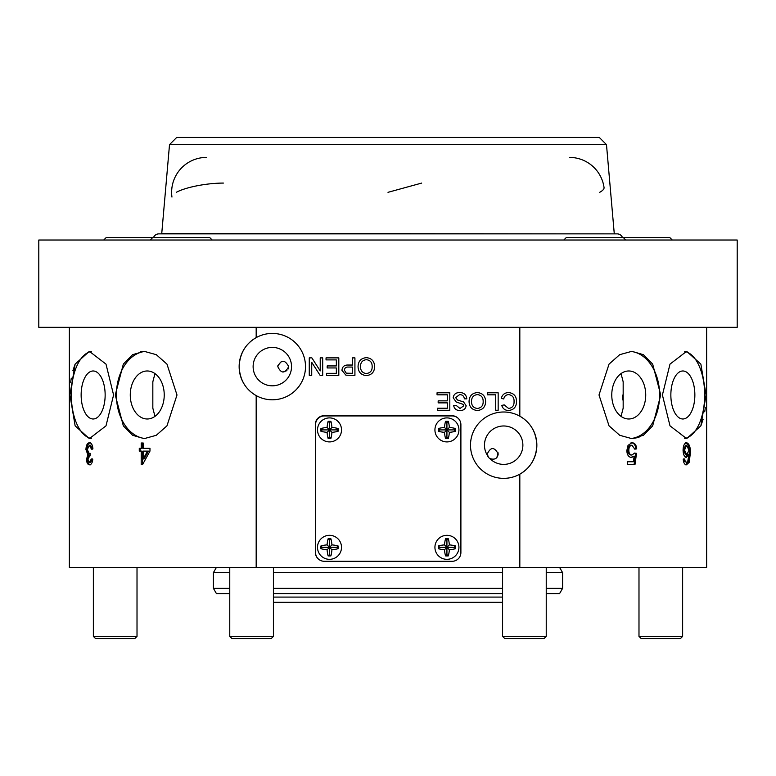 <?xml version="1.0" encoding="UTF-8"?>
<svg xmlns="http://www.w3.org/2000/svg" width="776" height="776" viewBox="0 0 776 776"><rect width="100%" height="100%" fill="white"/><g stroke="black" fill="none" stroke-linecap="round" stroke-linejoin="round"><path stroke-width="1.16" d="M154.967 416.373L152.833 408.166L152.833 381.802L154.967 373.595M489.879 458.548A19.206 19.206 0 0 0 522.878 445.181A19.206 19.206 0 0 0 503.673 425.975A19.206 19.206 0 0 0 487.609 455.706A5.461 5.461 0 0 0 489.879 458.548C494.7 460.11 497.474 458.567 498.221 453.911C494.36 446.801 490.723 446.801 487.299 453.911L487.609 455.706M519.823 327.326L519.823 416.198A33.174 33.174 0 0 0 470.498 445.181A33.174 33.174 0 0 0 519.823 474.165A33.174 33.174 0 0 0 519.823 416.198C530.522 422.425 536.197 432.087 536.846 445.181C536.216 458.238 530.542 467.899 519.823 474.165L519.823 567.402L69.355 567.402L69.355 327.326M291.534 366.611A19.206 19.206 0 0 0 272.327 347.405A19.206 19.206 0 0 0 253.121 366.611A19.206 19.206 0 0 0 272.327 385.817A19.206 19.206 0 0 0 291.534 366.611M288.701 366.611C284.821 359.463 281.184 359.463 277.789 366.611C281.193 373.76 284.831 373.76 288.701 366.611L288.139 369.007M256.177 567.402L256.177 395.595C245.478 389.368 239.803 379.707 239.154 366.611C239.784 353.555 245.459 343.894 256.177 337.628A33.174 33.174 0 0 0 256.177 395.595A33.174 33.174 0 0 0 305.501 366.611A33.174 33.174 0 0 0 256.177 337.628L256.177 327.326M277.905 365.477L281.436 361.461M498.105 452.825L496.882 457.481M694.86 394.984A24.008 12.009 -90 0 1 682.851 418.991A24.008 12.009 -90 0 1 670.852 394.984A24.008 12.009 -90 0 1 682.851 370.976A24.008 12.009 -90 0 1 694.86 394.984M662.413 394.984L669.998 425.84L686.634 438.634L700.864 425.859L706.063 394.984L700.864 364.109L686.634 351.334L669.998 364.119L662.413 394.984M684.733 351.499A43.65 21.825 -90 0 1 704.676 394.984A43.65 21.825 -90 0 1 684.733 438.469M645.729 394.984A24.008 16.975 -90 0 1 628.744 418.991A24.008 16.975 -90 0 1 611.769 394.984A24.008 16.975 -90 0 1 628.744 370.976A24.008 16.975 -90 0 1 645.729 394.984M621.033 416.373L623.167 408.166L623.167 381.802L621.033 373.595M599.004 394.984L609.024 425.84L619.723 435.297L631.839 438.634L643.372 435.307L652.674 425.859L660.735 394.984L652.674 364.109L643.362 354.661L631.839 351.334L619.733 354.661L609.034 364.119L599.004 394.984M630.287 351.392A43.65 30.865 -90 0 1 659.61 394.984A43.65 30.865 -90 0 1 630.287 438.576M105.148 394.984A24.008 12.009 -90 0 0 93.149 370.976A24.008 12.009 -90 0 0 81.141 394.984A24.008 12.009 -90 0 0 93.149 418.991A24.008 12.009 -90 0 0 105.148 394.984M113.587 394.984L106.002 364.128L89.366 351.334L75.136 364.109L69.937 394.984L75.136 425.859L89.366 438.634L106.002 425.849L113.587 394.984M91.267 351.499A43.65 21.825 -90 0 0 71.324 394.984A43.65 21.825 -90 0 0 91.267 438.469M164.231 394.984A24.008 16.975 -90 0 0 147.256 370.976A24.008 16.975 -90 0 0 130.271 394.984A24.008 16.975 -90 0 0 147.256 418.991A24.008 16.975 -90 0 0 164.231 394.984M176.996 394.984L166.976 364.128L156.277 354.671L144.161 351.334L132.628 354.661L123.326 364.109L115.265 394.984L123.326 425.859L132.638 435.307L144.161 438.634L156.267 435.307L166.966 425.849L176.996 394.984M145.713 351.392A43.65 30.865 -90 0 0 116.39 394.984A43.65 30.865 -90 0 0 145.713 438.576M352.469 365.04L352.469 357.881L354.923 357.881L354.923 375.341L345.921 375.177L341.944 370.327C342.303 366.641 344.379 364.885 348.191 365.04L352.469 365.04M487.415 394.819L487.415 392.801L498.163 392.801L498.163 410.261L495.699 410.261L495.699 394.819L487.415 394.819M514.052 401.667C514.275 397.584 512.47 395.226 508.658 394.596C505.933 394.78 504.303 396.245 503.76 398.961L501.296 398.389C502.256 394.693 504.633 392.753 508.425 392.578C513.79 393.054 516.486 396.08 516.515 401.658C516.399 407.022 513.722 409.97 508.474 410.485C505.021 410.397 502.78 408.7 501.742 405.411L504.206 404.878L508.59 408.467C512.364 407.953 514.187 405.683 514.052 401.667M469.063 401.502C469.257 396.07 472.012 393.102 477.347 392.578C482.565 393.083 485.33 395.993 485.63 401.299C485.543 406.876 482.779 409.941 477.337 410.485C472.002 409.941 469.247 406.954 469.063 401.502M453.174 397.758C453.756 394.305 455.871 392.578 459.508 392.578C463.854 392.54 466.298 394.625 466.822 398.845L464.358 398.845C464.009 396.09 462.428 394.674 459.615 394.596L455.628 397.642L457.491 399.999L463.573 401.929L466.153 405.702C465.581 408.962 463.563 410.553 460.09 410.485C456.385 410.562 454.222 408.845 453.62 405.334L456.084 405.334L459.993 408.467L463.689 405.867L463.068 404.325L456.201 401.978L453.174 397.758M437.053 394.819L437.053 392.801L449.808 392.801L449.808 410.261L437.499 410.261L437.499 408.244L447.354 408.244L447.354 402.87L438.168 402.87L438.168 400.862L447.354 400.862L447.354 394.819L437.053 394.819M320.226 370.909L320.226 357.881L322.69 357.881L322.69 375.341L320.09 375.341L311.729 362.314L311.729 375.341L309.265 375.341L309.265 357.881L311.865 357.881L320.226 370.909M326.046 359.899L326.046 357.881L338.811 357.881L338.811 375.341L326.502 375.341L326.502 373.324L336.347 373.324L336.347 367.95L327.171 367.95L327.171 365.942L336.347 365.942L336.347 359.899L326.046 359.899M358.056 366.582C358.25 361.15 361.015 358.182 366.34 357.658C371.568 358.163 374.323 361.073 374.624 366.379C374.536 371.956 371.772 375.021 366.33 375.565C360.995 375.021 358.24 372.034 358.056 366.582M638.987 437.412L631.829 438.634M705.316 407.681L704.734 411.804M703.114 419.263L701 425.539M628.851 450.322C628.851 447.277 629.889 445.579 631.974 445.24L634.787 449.159L636.727 448.877C636.349 444.968 634.768 442.912 631.984 442.718L628.036 445.366L626.843 450.487C626.96 454.678 628.482 457.035 631.422 457.549L634.157 456.094L633.381 461.749L627.648 461.749L627.648 464.543L634.981 464.543L636.533 453.349L634.593 453.068L631.965 455.027C629.928 454.862 628.88 453.291 628.851 450.322L627.939 450.322C627.959 453.271 628.997 454.843 631.043 455.027L631.965 455.027M706.645 327.326L706.645 567.402L519.823 567.402M686.362 457.268L688.981 454.397L687.701 461.662L686.517 462.302L685.169 461.186L684.655 458.946L683.22 459.227C683.53 462.787 684.597 464.659 686.43 464.824L689.195 462.341L690.339 453.213C690.582 447.257 689.35 443.765 686.634 442.718L686.585 442.718C684.374 443.183 683.2 445.676 683.074 450.187C683.181 454.397 684.267 456.754 686.362 457.268M140.65 351.625L144.171 351.334M70.684 382.287L71.266 378.164M72.886 370.705L75 364.429M149.972 448.315L143.182 448.315L143.182 442.999L141.213 442.999L141.213 448.315L139.273 448.315L139.273 451.118L141.213 451.118L141.213 464.543L142.59 464.543L149.972 451.118L149.972 448.315L144.103 448.315M92.596 449.159L90.549 445.24L89.366 445.24L87.29 449.585L89.308 453.65L90.22 453.349L90.074 455.871M89.415 445.24L91.481 449.159L92.926 448.877C92.606 445.007 91.452 442.96 89.463 442.718C87.31 442.98 86.136 445.269 85.932 449.566L87.921 454.949L86.466 459.276C86.689 462.816 87.707 464.669 89.531 464.824C91.326 464.63 92.412 462.768 92.781 459.227L91.345 458.946L89.483 462.302L87.834 459.188L89.871 455.842M622.468 395.11L622.653 399.921M141.213 448.315L142.124 448.315L142.124 442.999L143.182 442.999M142.59 464.543L142.124 451.118L141.213 451.118M140.146 451.118L140.146 448.315M143.182 451.118L147.479 451.118L143.182 458.975L143.182 451.118M143.182 458.975L144.103 458.975L148.391 451.118L147.479 451.118M90.2 453.65L89.308 453.65M92.46 458.946L90.617 462.302L89.483 462.302M90.666 464.824C88.833 464.669 87.804 462.826 87.562 459.276L86.466 459.276M87.562 459.276L89.046 454.949L87.921 454.949M89.046 454.949L86.999 449.566L85.932 449.566M86.999 449.566C87.222 445.269 88.425 442.989 90.598 442.718M631.063 442.718C633.856 442.912 635.457 444.958 635.854 448.877L636.727 448.877M635.854 448.877L634.768 449.032M627.939 450.322C627.939 447.267 628.977 445.57 631.053 445.24L631.974 445.24M634.535 453.194L636.533 453.349M635.66 453.349L634.079 464.543L627.648 464.543M627.648 461.749L632.459 461.749M630.49 457.549L634.157 456.094M683.54 458.946L684.044 461.186L685.169 461.186M684.044 461.186L686.517 462.302M685.227 457.268L687.875 454.397L688.981 454.397M685.45 442.718C688.234 443.707 689.505 447.209 689.282 453.213L690.339 453.213M689.282 453.213L688.089 462.341L689.195 462.341M688.089 462.341L685.295 464.824M688.981 450.245L686.75 454.755L684.519 450.099L686.634 445.24L688.981 450.245M686.692 445.24L685.557 445.24L683.404 450.099L685.615 454.755L686.75 454.755M683.404 450.099L684.519 450.099M491.548 459.237L489.928 458.577M488.298 457.054L487.309 453.911M286.926 370.627L282.862 372.053M477.318 408.467C481.392 407.924 483.332 405.528 483.167 401.27C483.128 397.302 481.188 395.071 477.356 394.596C473.428 395.11 471.488 397.419 471.527 401.522C471.488 405.605 473.418 407.924 477.318 408.467M352.469 373.324L352.469 367.058L348.249 367.058C345.892 366.932 344.612 367.999 344.408 370.249L346.28 373.169L352.469 373.324M366.32 373.547C370.385 373.004 372.334 370.608 372.16 366.35C372.131 362.382 370.191 360.151 366.35 359.676C362.421 360.19 360.481 362.499 360.52 366.602C360.491 370.685 362.421 373.004 366.32 373.547M680.455 638.551L641.17 638.551L638.987 636.368L682.637 636.368L680.455 638.551M544.054 638.551L504.769 638.551L502.586 636.368L546.236 636.368L544.054 638.551M229.764 567.402L229.764 636.368L273.414 636.368L271.231 638.551L231.966 638.551M137.012 636.368L134.83 638.551L95.545 638.551L93.362 636.368L137.012 636.368L137.012 567.402M169.517 144.627L176.695 137.449L599.305 137.449L606.483 144.627L169.517 144.627L161.748 233.489L614.029 233.877M606.483 144.627L614.252 233.489M737.2 240.026L38.8 240.026L38.8 327.326L737.2 327.326L737.2 240.026M103.732 240.026L106.351 237.407L209.578 237.407L212.197 240.026M563.803 240.026L566.422 237.407L669.649 237.407L672.268 240.026L669.649 237.407M622.43 237.407A5.713 5.713 0 0 0 617.143 233.877L158.857 233.877A5.713 5.713 0 0 0 153.57 237.407M502.586 602.322L273.414 602.322M502.586 597.083L273.414 597.083M216.426 567.402L213.4 572.639L213.4 588.353L229.764 588.353M559.574 567.402L562.6 572.639L546.236 572.639M502.586 572.639L273.414 572.639M229.764 572.639L213.4 572.639M562.6 572.639L562.6 588.353L546.236 588.353M502.586 588.353L273.414 588.353M562.6 588.353L559.574 593.591L546.236 593.591M502.586 593.591L273.414 593.591M229.764 593.591L216.426 593.591L213.4 588.353M458.228 418.38A8.73 8.73 0 0 0 451.952 415.723L324.058 415.723A8.73 8.73 0 0 0 315.328 424.453L315.328 552.347A8.73 8.73 0 0 0 317.985 558.623M452.165 561.29A8.73 8.73 0 0 0 460.895 552.56L460.895 424.666A8.73 8.73 0 0 0 452.165 415.936L324.271 415.936A8.73 8.73 0 0 0 315.541 424.666L315.541 552.56A8.73 8.73 0 0 0 324.271 561.29L452.165 561.29M446.928 535.324A11.999 11.999 0 0 0 434.929 547.322A11.999 11.999 0 0 0 446.928 559.331A11.999 11.999 0 0 0 458.926 547.322A11.999 11.999 0 0 0 446.928 535.324M438.324 547.322A24.483 15.733 -90 0 1 438.353 545.945A21.592 13.881 -0 0 1 444.502 544.898A21.592 13.881 -90 0 1 445.55 538.748A24.483 15.733 -0 0 1 448.305 538.748A21.592 13.881 90 0 1 449.352 544.898A21.592 13.881 0 0 1 455.502 545.945A24.483 15.733 90 0 1 455.531 547.322A24.483 15.733 90 0 1 455.502 548.7A21.592 13.881 180 0 1 449.352 549.747A21.592 13.881 90 0 1 448.305 555.897A24.483 15.733 180 0 1 445.55 555.897A21.592 13.881 -90 0 1 444.502 549.747A21.592 13.881 180 0 1 438.353 548.7A24.483 15.733 -90 0 1 438.324 547.322M448.305 555.897L446.928 554.53L446.928 547.322L449.352 549.747M448.305 538.748L446.928 540.125L446.928 547.322L454.135 547.322L455.502 548.7M454.135 547.322L455.502 545.945M438.353 545.945L439.73 547.322L446.928 547.322L449.352 544.898M446.928 540.125L445.55 538.748M444.502 549.747L446.928 547.322L444.502 544.898M439.73 547.322L438.353 548.7M446.928 554.53L445.55 555.897M446.928 417.905A11.999 11.999 0 0 0 434.929 429.904A11.999 11.999 0 0 0 446.928 441.913A11.999 11.999 0 0 0 458.936 429.904A11.999 11.999 0 0 0 446.928 417.905M438.324 429.904A24.483 15.733 -90 0 1 438.353 428.527A21.592 13.881 -0 0 1 444.502 427.479A21.592 13.881 -90 0 1 445.55 421.329A24.483 15.733 -0 0 1 448.305 421.329A21.592 13.881 90 0 1 449.352 427.479A21.592 13.881 0 0 1 455.502 428.527A24.483 15.733 90 0 1 455.531 429.904A24.483 15.733 90 0 1 455.502 431.281A21.592 13.881 180 0 1 449.352 432.329A21.592 13.881 90 0 1 448.305 438.479A24.483 15.733 180 0 1 445.55 438.479A21.592 13.881 -90 0 1 444.502 432.329A21.592 13.881 180 0 1 438.353 431.281A24.483 15.733 -90 0 1 438.324 429.904M448.305 438.479L446.928 437.111L446.928 429.904L449.352 432.329M448.305 421.329L446.928 422.707L446.928 429.904L454.135 429.904L455.502 431.281M454.135 429.904L455.502 428.527M438.353 428.527L439.73 429.904L446.928 429.904L449.352 427.479M446.928 422.707L445.55 421.329M444.502 432.329L446.928 429.904L444.502 427.479M439.73 429.904L438.353 431.281M446.928 437.111L445.55 438.479M329.509 417.905A11.999 11.999 0 0 0 317.51 429.904A11.999 11.999 0 0 0 329.509 441.913A11.999 11.999 0 0 0 341.518 429.904A11.999 11.999 0 0 0 329.509 417.905M320.905 429.904A24.483 15.733 -90 0 1 320.934 428.527A21.592 13.881 -0 0 1 327.084 427.479A21.592 13.881 -90 0 1 328.132 421.329A24.483 15.733 -0 0 1 330.886 421.329A21.592 13.881 90 0 1 331.934 427.479A21.592 13.881 0 0 1 338.084 428.527A24.483 15.733 90 0 1 338.113 429.904A24.483 15.733 90 0 1 338.084 431.281A21.592 13.881 180 0 1 331.934 432.329A21.592 13.881 90 0 1 330.886 438.479A24.483 15.733 180 0 1 328.132 438.479A21.592 13.881 -90 0 1 327.084 432.329A21.592 13.881 180 0 1 320.934 431.281A24.483 15.733 -90 0 1 320.905 429.904M330.886 438.479L329.509 437.111L329.509 429.904L331.934 432.329M330.886 421.329L329.509 422.707L329.509 429.904L336.716 429.904L338.084 431.281M336.716 429.904L338.084 428.527M320.934 428.527L322.312 429.904L329.509 429.904L331.934 427.479M329.509 422.707L328.132 421.329M327.084 432.329L329.509 429.904L327.084 427.479M322.312 429.904L320.934 431.281M329.509 437.111L328.132 438.479M329.509 535.324A11.999 11.999 0 0 0 317.5 547.322A11.999 11.999 0 0 0 329.509 559.331A11.999 11.999 0 0 0 341.508 547.322A11.999 11.999 0 0 0 329.509 535.324M320.905 547.322A24.483 15.733 -90 0 1 320.934 545.945A21.592 13.881 -0 0 1 327.084 544.898A21.592 13.881 -90 0 1 328.132 538.748A24.483 15.733 -0 0 1 330.886 538.748A21.592 13.881 90 0 1 331.934 544.898A21.592 13.881 0 0 1 338.084 545.945A24.483 15.733 90 0 1 338.113 547.322A24.483 15.733 90 0 1 338.084 548.7A21.592 13.881 180 0 1 331.934 549.747A21.592 13.881 90 0 1 330.886 555.897A24.483 15.733 180 0 1 328.132 555.897A21.592 13.881 -90 0 1 327.084 549.747A21.592 13.881 180 0 1 320.934 548.7A24.483 15.733 -90 0 1 320.905 547.322M330.886 555.897L329.509 554.53L329.509 547.322L331.934 549.747M330.886 538.748L329.509 540.125L329.509 547.322L336.706 547.322L338.084 548.7M336.706 547.322L338.084 545.945M320.934 545.945L322.302 547.322L329.509 547.322L331.934 544.898M329.509 540.125L328.132 538.748M327.084 549.747L329.509 547.322L327.084 544.898M322.302 547.322L320.934 548.7M329.509 554.53L328.132 555.897M599.693 192.322A34.92 8.002 -7.8 0 0 604.048 187.569A34.92 34.92 0 0 0 569.448 157.402M388 192.322L421.678 183.078M176.307 192.322A34.92 8.002 -7.8 0 1 223.391 183.078M682.637 567.402L682.637 636.368M638.987 567.402L638.987 636.368M546.236 567.402L546.236 636.368M502.586 567.402L502.586 636.368M273.414 567.402L273.414 636.368M231.946 638.551L229.764 636.368M93.362 567.402L93.362 636.368M273.424 602.322L273.424 636.368L271.241 638.551M152.833 237.407L150.214 240.026M623.167 237.407L625.786 240.026M206.552 157.402A34.92 34.92 0 0 0 171.952 197.065"/></g></svg>
